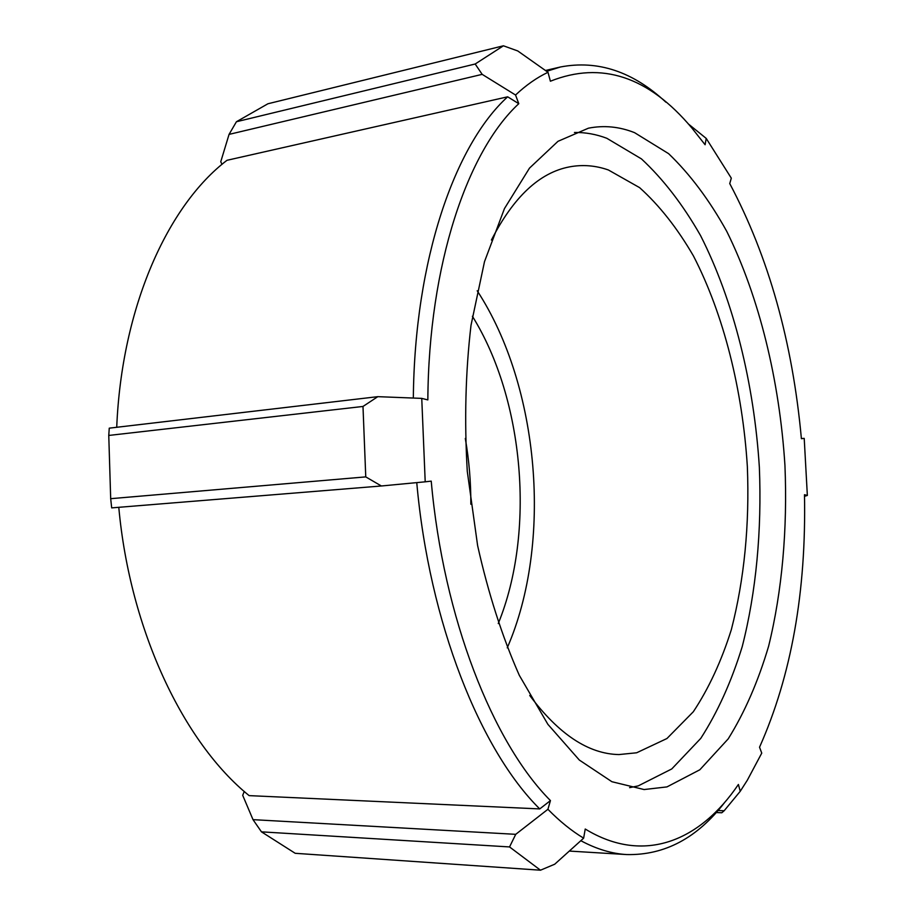 <?xml version="1.0" encoding="UTF-8"?>
<svg xmlns="http://www.w3.org/2000/svg" width="916" height="916" viewBox="0 0 916 916"><rect width="100%" height="100%" fill="white"/><g stroke="black" fill="none" stroke-linecap="round" stroke-linejoin="round"><path stroke-width="1.37" d="M244.24 791.435L242.706 795.328L253.011 819.648L261.461 831.842L509.548 846.934L515.731 834.327L253.011 819.648M229.057 134.389L482.171 74.356L475.175 64.005L236.431 121.736L229.057 134.389L220.767 161.72L221.993 164.376M416.757 482.618C429.226 623.029 480.488 750.456 539.742 808.92L249.141 795.626C183.876 742.922 130.015 630.815 118.782 507.315M116.721 427.291C121.679 307.192 167.639 205.539 226.996 160.3L507.67 96.81C454.897 144.659 414.616 259.835 413.334 398.059M804.477 494.72C806.378 591.496 791.401 675.665 759.536 747.216L761.746 753.124L747.33 780.214L740.231 791.31L738.399 784.462C700.271 840.831 644.108 864.979 585.232 829.026L583.641 838.163C571.607 830.915 559.699 821.297 547.917 809.286L550.447 800.595C492.968 742.945 443.378 618.254 431.23 481.129L425.207 481.816L421.749 398.38L427.841 399.914C428.722 264.426 467.526 151.048 518.788 103.691L515.548 95.024C526.059 85.142 536.879 77.562 547.997 72.295L550.39 81.215C601.48 60.88 648.643 76.486 691.901 128.045L705.102 144.739L706.213 138.408L731.312 178.162L729.743 183.578C768.673 257.007 792.558 342.057 801.397 438.695L804.214 438.375L807.351 495.442L804.477 494.72M634.57 132.66L668.588 153.648C690.034 174.2 709.419 200.112 726.754 231.359C759.387 297.276 779.539 380.713 784.943 465.42C787.577 528.956 782.172 590.957 768.616 646.215C758.127 681.584 744.651 712.476 728.197 738.88L699.847 769.761L666.974 786.901L644.085 789.546L611.899 781.714L579.313 760.04L547.883 724.327L519.303 675.321C502.174 636.586 488.285 593.328 477.614 545.57L467.286 471.408C464.286 420.833 465.523 372.159 470.996 325.363L484.495 261.678L504.464 208.573L529.494 168.12L557.993 141.304L588.415 128.194C603.965 125.126 619.342 126.614 634.57 132.66M580.824 840.693C596.43 849.075 611.751 853.701 626.773 854.571C664.741 855.384 697.42 837.945 724.808 802.244M550.447 800.595L539.742 808.92M518.788 103.691L507.67 96.81M665.886 102.18C632.922 71.562 597.782 59.838 560.477 66.983L546.634 71.322M482.171 74.356L515.548 95.024M547.997 72.295L517.735 50.941L503.422 45.8L475.175 64.005M109.256 428.161L108.764 435.444L362.988 406.452L377.816 396.662L109.256 428.161M421.749 398.38L377.816 396.662M362.988 406.452L365.759 476.892L110.687 498.682L111.683 507.888L381.377 485.984L365.759 476.892M381.377 485.984L425.207 481.816M547.917 809.286L515.731 834.327M509.548 846.934L540.486 870.2L295.204 853.3L261.461 831.842M583.641 838.163L554.718 864.212L540.486 870.2M716.186 812.526L721.785 812.778L724.144 810.774L717.972 810.511M740.231 791.31L724.144 810.774M807.351 495.442L804.5 496.312M801.385 438.558L804.214 438.375M688.214 123.843L706.213 138.408M236.431 121.736L267.919 103.771L503.422 45.8M110.687 498.682L108.764 435.444M465.305 438.455C469.084 460.221 470.927 482.148 470.835 504.235M472.393 316.249C524.318 399.731 535.505 532.54 498.258 623.533M477.202 290.773C539.684 386.506 552.863 543.016 507.246 647.852M491.411 240.049C513.533 196.94 539.558 172.551 569.489 166.884C582.53 164.433 595.492 165.464 608.361 169.964L639.597 187.631C659.383 205.413 677.313 228.164 693.423 255.907C723.743 314.6 742.544 389.976 747.353 466.599C749.632 524.891 744.296 579.21 731.369 629.544C721.407 661.157 708.721 688.569 693.309 711.766L666.94 738.525L636.643 752.78L618.953 754.566C588.496 753.982 558.76 734.288 529.746 695.484M574.447 132.477C585.37 132.305 596.156 134.24 606.816 138.282L641.429 158.88C663.23 179.124 682.947 204.692 700.557 235.584C733.67 300.769 754.051 383.426 759.364 467.389C761.883 530.364 756.204 591.839 742.235 646.593C731.437 681.641 717.606 712.236 700.763 738.388L671.772 768.936L638.246 785.882L629.601 787.657M626.773 854.571L569.305 851.067M560.477 66.983L545.444 70.486"/></g></svg>
